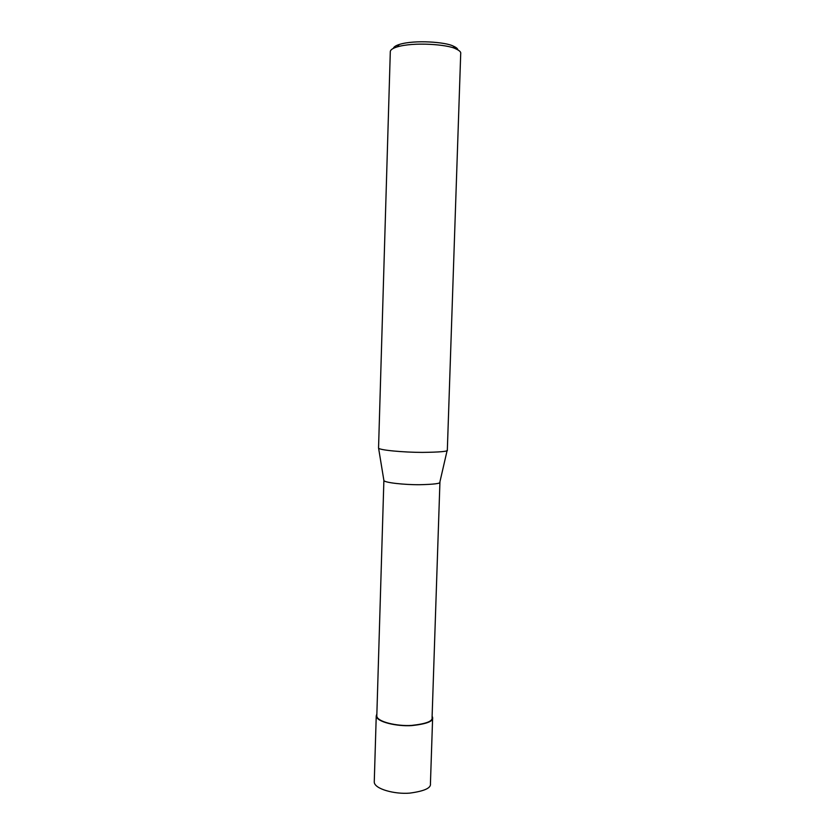 <?xml version="1.0" encoding="UTF-8"?>
<svg xmlns="http://www.w3.org/2000/svg" width="835" height="835" viewBox="0 0 835 835"><rect width="100%" height="100%" fill="white"/><g stroke="black" fill="none" stroke-linecap="round" stroke-linejoin="round"><path stroke-width="1.25" d="M432.123 716.075L432.634 717.63C433.459 721.325 426.539 723.987 411.885 725.594C396.886 726.627 376.355 721.899 376.241 715.95L376.867 713.946M432.634 717.63L430.432 783.7C431.225 788.021 424.316 791.163 409.703 793.125C394.767 794.419 374.341 788.991 374.257 782.03L376.241 715.95M432.071 717.599C432.874 721.231 426.09 723.83 411.728 725.406C397.042 726.429 376.919 721.795 376.804 715.96L383.881 480.449C384.1 482.682 404.599 484.832 419.473 484.717C434.002 484.383 440.828 483.517 439.93 482.108L432.071 717.599M457.862 49.839C457.737 48.639 456.161 47.365 453.134 46.04L455.576 48.743C459.407 50.455 461.118 52.041 460.711 53.523L447.33 450.086C448.447 451.422 440.076 452.194 422.228 452.393C403.931 452.382 378.808 450.159 378.547 448.04L378.558 447.863M455.576 48.743C447.894 44.568 413.836 41.708 396.844 47C392.784 48.294 390.603 49.766 390.31 51.426L378.547 448.04M453.134 46.04C446.057 42.188 414.953 39.569 399.36 44.443C395.78 45.591 393.786 46.896 393.368 48.367M447.257 449.95L439.888 481.983M378.579 448.103L383.87 480.323M399.36 44.443L396.844 47"/></g></svg>
